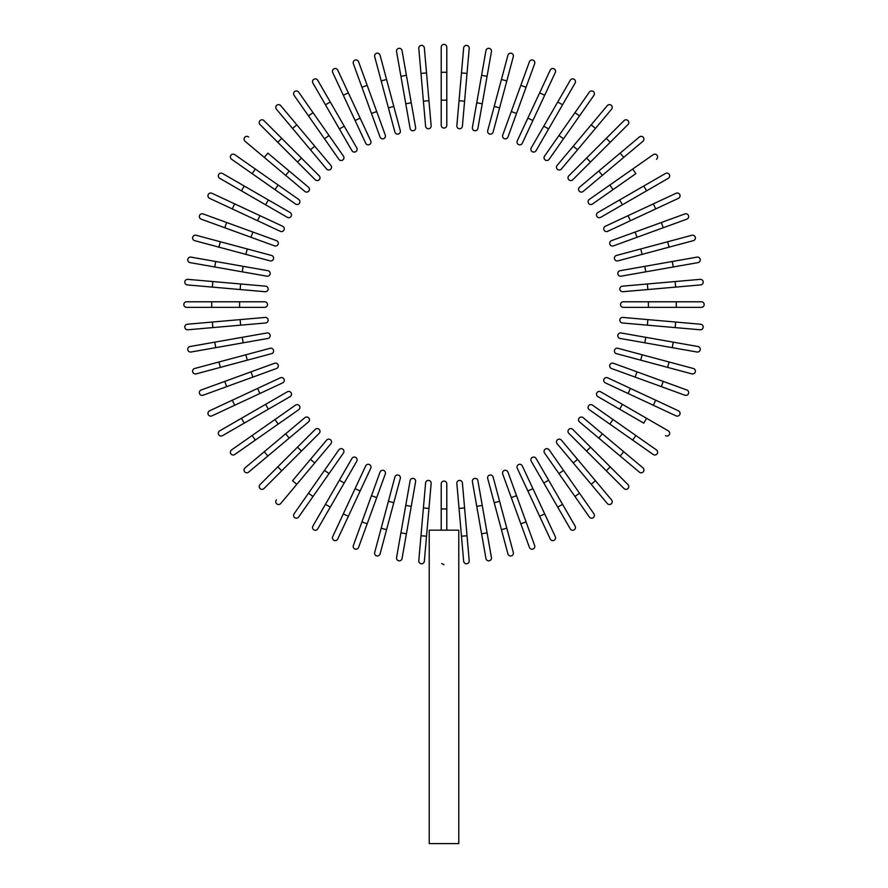 <?xml version="1.0" encoding="UTF-8"?>
<svg xmlns="http://www.w3.org/2000/svg" width="888" height="888" viewBox="0 0 888 888"><rect width="100%" height="100%" fill="white"/><g stroke="black" fill="none" stroke-linecap="round" stroke-linejoin="round"><path stroke-width="1.33" d="M446.786 47.186L446.786 125.264A2.786 2.786 0 0 1 444 128.061A2.786 2.786 0 0 1 441.214 125.264L441.214 47.186A2.786 2.786 0 0 1 444 44.4A2.786 2.786 0 0 1 446.786 47.186M424.342 47.93A2.786 2.786 0 0 0 421.323 45.388A2.786 2.786 0 0 0 418.792 48.407L420.979 73.415L426.529 72.927L424.342 47.93L431.146 125.708L428.96 100.71L423.41 101.188L420.979 73.415M431.146 125.708A2.786 2.786 0 0 1 428.615 128.727A2.786 2.786 0 0 1 425.596 126.196L423.41 101.188M402.053 50.616A2.786 2.786 0 0 0 398.823 48.352A2.786 2.786 0 0 0 396.559 51.582L400.921 76.301L406.415 75.336L402.053 50.616L415.606 127.506A2.786 2.786 0 0 1 413.353 130.736A2.786 2.786 0 0 1 410.123 128.471L400.921 76.301M410.123 128.471A2.786 2.786 0 0 0 413.353 130.736A2.786 2.786 0 0 0 415.606 127.506A2.786 2.786 0 0 1 413.353 130.736A2.786 2.786 0 0 1 410.123 128.471M380.075 55.234L386.569 79.476L380.075 55.234A2.786 2.786 0 0 0 376.667 53.269A2.786 2.786 0 0 0 374.692 56.677L381.185 80.919L374.692 56.677M400.288 130.658L393.795 106.416L400.288 130.658A2.786 2.786 0 0 1 398.312 134.066A2.786 2.786 0 0 1 394.894 132.101L381.185 80.919L386.569 79.476L393.795 106.416L388.4 107.859M358.586 61.76A2.786 2.786 0 0 0 355.011 60.095A2.786 2.786 0 0 0 353.346 63.67A2.786 2.786 0 0 1 355.011 60.095A2.786 2.786 0 0 1 358.586 61.76L376.712 111.544L367.177 85.337L361.938 87.246L353.346 63.67A2.786 2.786 0 0 1 355.011 60.095A2.786 2.786 0 0 1 358.586 61.76M371.473 113.453L376.712 111.544L385.292 135.131A2.786 2.786 0 0 1 383.627 138.706A2.786 2.786 0 0 1 380.053 137.041L361.938 87.246M337.751 70.13L348.362 92.874L337.751 70.13A2.786 2.786 0 0 0 334.043 68.776A2.786 2.786 0 0 0 332.7 72.483L343.301 95.227L332.7 72.483M370.751 140.892A2.786 2.786 0 0 1 369.397 144.6A2.786 2.786 0 0 1 365.701 143.246A2.786 2.786 0 0 0 369.397 144.6A2.786 2.786 0 0 0 370.751 140.892L360.139 118.148L370.751 140.892A2.786 2.786 0 0 1 369.397 144.6A2.786 2.786 0 0 1 365.701 143.246L343.301 95.227L348.362 92.874L360.139 118.148L355.089 120.502M317.726 80.275A2.786 2.786 0 0 0 313.919 79.254A2.786 2.786 0 0 0 312.898 83.061A2.786 2.786 0 0 1 313.919 79.254A2.786 2.786 0 0 1 317.726 80.275L356.765 147.896L344.211 126.163L339.383 128.949L312.898 83.061A2.786 2.786 0 0 1 313.919 79.254A2.786 2.786 0 0 1 317.726 80.275M356.765 147.896A2.786 2.786 0 0 1 355.744 151.704A2.786 2.786 0 0 1 351.937 150.683L339.383 128.949M298.657 92.141L313.053 112.698L298.657 92.141A2.786 2.786 0 0 0 294.772 91.453A2.786 2.786 0 0 0 294.083 95.338L308.48 115.895L294.083 95.338M343.445 156.099L329.048 135.542L343.445 156.099A2.786 2.786 0 0 1 342.757 159.984A2.786 2.786 0 0 1 338.872 159.296L308.48 115.895L324.475 138.739L329.048 135.542L313.053 112.698L308.48 115.895M280.697 105.617L296.825 124.842L280.697 105.617A2.786 2.786 0 0 0 276.767 105.272A2.786 2.786 0 0 0 276.423 109.202L292.552 128.427L276.423 109.202M310.478 149.783L314.752 146.198L296.825 124.842L330.88 165.423A2.786 2.786 0 0 1 330.536 169.353A2.786 2.786 0 0 1 326.606 169.009L292.552 128.427L296.825 124.842M263.969 120.602A2.786 2.786 0 0 0 260.029 120.602A2.786 2.786 0 0 0 260.029 124.542A2.786 2.786 0 0 1 260.029 120.602A2.786 2.786 0 0 1 263.969 120.602L281.718 138.35L263.969 120.602A2.786 2.786 0 0 0 260.029 120.602A2.786 2.786 0 0 0 260.029 124.542L277.778 142.291L281.718 138.35L301.443 158.064L319.181 175.813L301.443 158.064L297.491 162.016L277.778 142.291M315.24 179.753L297.491 162.016L315.24 179.753A2.786 2.786 0 0 0 319.181 179.753A2.786 2.786 0 0 0 319.181 175.813A2.786 2.786 0 0 1 319.181 179.753A2.786 2.786 0 0 1 315.24 179.753A2.786 2.786 0 0 0 319.181 179.753A2.786 2.786 0 0 0 319.181 175.813M248.629 136.996A2.786 2.786 0 0 0 244.7 137.34A2.786 2.786 0 0 0 245.044 141.27L285.625 175.325L264.269 157.398L267.854 153.125L308.436 187.179L289.211 171.051L285.625 175.325L304.85 191.453A2.786 2.786 0 0 0 308.78 191.109A2.786 2.786 0 0 0 308.436 187.179M234.765 154.656L255.322 169.053L234.765 154.656A2.786 2.786 0 0 0 230.88 155.345A2.786 2.786 0 0 0 231.568 159.23L252.125 173.626L231.568 159.23M298.723 199.445L278.166 185.048L298.723 199.445A2.786 2.786 0 0 1 299.411 203.33A2.786 2.786 0 0 1 295.526 204.007L252.125 173.626L255.322 169.053L278.166 185.048L274.969 189.621L295.526 204.007M222.488 173.471A2.786 2.786 0 0 0 218.681 174.481A2.786 2.786 0 0 0 219.702 178.299L241.436 190.842L244.233 186.014L222.488 173.471L290.11 212.51A2.786 2.786 0 0 1 291.131 216.317A2.786 2.786 0 0 1 287.324 217.338L241.436 190.842M287.324 217.338A2.786 2.786 0 0 0 291.131 216.317A2.786 2.786 0 0 0 290.11 212.51A2.786 2.786 0 0 1 291.131 216.317A2.786 2.786 0 0 1 287.324 217.338M211.91 193.273L234.654 203.874L211.91 193.273A2.786 2.786 0 0 0 208.203 194.616A2.786 2.786 0 0 0 209.557 198.324L232.301 208.935L209.557 198.324M259.929 215.662L282.673 226.262A2.786 2.786 0 0 1 284.027 229.97A2.786 2.786 0 0 1 280.319 231.324L232.301 208.935L234.654 203.874L259.929 215.662L257.576 220.712L280.319 231.324M203.097 213.919A2.786 2.786 0 0 0 199.523 215.584A2.786 2.786 0 0 0 201.188 219.158A2.786 2.786 0 0 1 199.523 215.584A2.786 2.786 0 0 1 203.097 213.919L226.673 222.511L203.097 213.919A2.786 2.786 0 0 0 199.523 215.584A2.786 2.786 0 0 0 201.188 219.158L250.971 237.285L224.764 227.75L226.673 222.511L276.468 240.626L252.88 232.046L250.971 237.285L274.559 245.865L250.971 237.285M274.559 245.865A2.786 2.786 0 0 0 278.133 244.2A2.786 2.786 0 0 0 276.468 240.626M196.104 235.264A2.786 2.786 0 0 0 192.696 237.229A2.786 2.786 0 0 0 194.661 240.648L218.903 247.142L220.346 241.758L196.104 235.264L271.528 255.467A2.786 2.786 0 0 1 273.504 258.885A2.786 2.786 0 0 1 270.085 260.861L218.903 247.142M191.009 257.132A2.786 2.786 0 0 0 187.779 259.396A2.786 2.786 0 0 0 190.043 262.626L214.763 266.977L215.729 261.494L191.009 257.132L267.91 270.696L243.19 266.333L242.224 271.828L214.763 266.977M267.91 270.696A2.786 2.786 0 0 1 270.163 273.926A2.786 2.786 0 0 1 266.933 276.179A2.786 2.786 0 0 0 270.163 273.926A2.786 2.786 0 0 0 267.91 270.696A2.786 2.786 0 0 1 270.163 273.926A2.786 2.786 0 0 1 266.933 276.179L242.224 271.828M187.834 279.365L212.843 281.552L187.834 279.365A2.786 2.786 0 0 0 184.815 281.896A2.786 2.786 0 0 0 187.357 284.915L212.354 287.101L187.357 284.915M240.615 283.982L265.623 286.169A2.786 2.786 0 0 1 268.154 289.188A2.786 2.786 0 0 1 265.135 291.719L212.354 287.101L212.843 281.552L240.615 283.982L240.137 289.532M211.71 301.787L186.613 301.787A2.786 2.786 0 0 0 183.827 304.573A2.786 2.786 0 0 0 186.613 307.359L211.71 307.359L211.71 301.787L264.691 301.787A2.786 2.786 0 0 1 267.488 304.573A2.786 2.786 0 0 1 264.691 307.359L211.71 307.359M187.357 324.231A2.786 2.786 0 0 0 184.815 327.25A2.786 2.786 0 0 0 187.834 329.781L212.843 327.594L212.354 322.044L187.357 324.231L265.135 317.427L240.137 319.613L240.615 325.163L212.843 327.594M265.135 317.427A2.786 2.786 0 0 1 268.154 319.958A2.786 2.786 0 0 1 265.623 322.977L240.615 325.163M190.043 346.52A2.786 2.786 0 0 0 187.779 349.75A2.786 2.786 0 0 0 191.009 352.014L215.729 347.652L214.763 342.158L190.043 346.52L266.933 332.967A2.786 2.786 0 0 1 270.163 335.22A2.786 2.786 0 0 1 267.91 338.45L215.729 347.652M267.91 338.45A2.786 2.786 0 0 0 270.163 335.22A2.786 2.786 0 0 0 266.933 332.967A2.786 2.786 0 0 1 270.163 335.22A2.786 2.786 0 0 1 267.91 338.45M194.661 368.498A2.786 2.786 0 0 0 192.696 371.906A2.786 2.786 0 0 0 196.104 373.881L220.346 367.388L218.903 362.004L194.661 368.498L270.085 348.285A2.786 2.786 0 0 1 273.504 350.261A2.786 2.786 0 0 1 271.528 353.668L220.346 367.388M245.843 354.778L247.286 360.173L271.528 353.668M203.097 395.227A2.786 2.786 0 0 1 199.523 393.562A2.786 2.786 0 0 1 201.188 389.987A2.786 2.786 0 0 0 199.523 393.562A2.786 2.786 0 0 0 203.097 395.227L226.673 386.635L203.097 395.227A2.786 2.786 0 0 1 199.523 393.562A2.786 2.786 0 0 1 201.188 389.987L250.971 371.861L224.764 381.396L226.673 386.635L252.88 377.1L250.971 371.861L274.559 363.281L250.971 371.861M274.559 363.281A2.786 2.786 0 0 1 278.133 364.946A2.786 2.786 0 0 1 276.468 368.52L252.88 377.1M209.557 410.822L232.301 400.211L209.557 410.822A2.786 2.786 0 0 0 208.203 414.53A2.786 2.786 0 0 0 211.91 415.873L234.654 405.272L211.91 415.873M280.319 377.822A2.786 2.786 0 0 1 284.027 379.176A2.786 2.786 0 0 1 282.673 382.872A2.786 2.786 0 0 0 284.027 379.176A2.786 2.786 0 0 0 280.319 377.822L257.576 388.433L280.319 377.822A2.786 2.786 0 0 1 284.027 379.176A2.786 2.786 0 0 1 282.673 382.872L234.654 405.272L232.301 400.211L257.576 388.433L259.929 393.484M219.702 430.846A2.786 2.786 0 0 0 218.681 434.654A2.786 2.786 0 0 0 222.488 435.675L244.233 423.132L222.488 435.675A2.786 2.786 0 0 1 218.681 434.654A2.786 2.786 0 0 1 219.702 430.846L241.436 418.304L219.702 430.846A2.786 2.786 0 0 0 218.681 434.654A2.786 2.786 0 0 0 222.488 435.675M287.324 391.808L265.59 404.362L287.324 391.808A2.786 2.786 0 0 1 291.131 392.829A2.786 2.786 0 0 1 290.11 396.636L244.233 423.132L241.436 418.304L265.59 404.362L268.376 409.19M231.568 449.916L252.125 435.52L231.568 449.916A2.786 2.786 0 0 0 230.88 453.801A2.786 2.786 0 0 0 234.765 454.49L255.322 440.093L234.765 454.49M295.526 405.128L274.969 419.525L295.526 405.128A2.786 2.786 0 0 1 299.411 405.816A2.786 2.786 0 0 1 298.723 409.701L255.322 440.093L298.723 409.701M255.322 440.093L252.125 435.52L274.969 419.525L278.166 424.098M245.044 467.876L264.269 451.748L245.044 467.876A2.786 2.786 0 0 0 244.7 471.806A2.786 2.786 0 0 0 248.629 472.15L267.854 456.021L248.629 472.15M285.625 433.821L304.85 417.693A2.786 2.786 0 0 1 308.78 418.037A2.786 2.786 0 0 1 308.436 421.966L267.854 456.021L264.269 451.748L285.625 433.821L289.211 438.095M260.029 484.593A2.786 2.786 0 0 0 260.029 488.544A2.786 2.786 0 0 0 263.969 488.544L281.718 470.795L263.969 488.544A2.786 2.786 0 0 1 260.029 488.544A2.786 2.786 0 0 1 260.029 484.593L277.778 466.855L260.029 484.593A2.786 2.786 0 0 0 260.029 488.544A2.786 2.786 0 0 0 263.969 488.544M315.24 429.392L297.491 447.13L315.24 429.392A2.786 2.786 0 0 1 319.181 429.392A2.786 2.786 0 0 1 319.181 433.333L281.718 470.795L277.778 466.855L297.491 447.13L301.443 451.082L319.181 433.333A2.786 2.786 0 0 0 319.181 429.392A2.786 2.786 0 0 0 315.24 429.392A2.786 2.786 0 0 1 319.181 429.392A2.786 2.786 0 0 1 319.181 433.333M276.423 499.944A2.786 2.786 0 0 0 276.767 503.873A2.786 2.786 0 0 0 280.697 503.529L314.752 462.948L296.825 484.304L292.552 480.719L326.606 440.137L310.478 459.362L314.752 462.948L330.88 443.723A2.786 2.786 0 0 0 330.536 439.793A2.786 2.786 0 0 0 326.606 440.137M294.083 513.808A2.786 2.786 0 0 0 294.772 517.693A2.786 2.786 0 0 0 298.657 517.005L313.053 496.448L308.48 493.251L294.083 513.808L324.475 470.407L338.872 449.85L324.475 470.407L329.048 473.604L313.053 496.448M343.445 453.047L329.048 473.604L343.445 453.047A2.786 2.786 0 0 0 342.757 449.161A2.786 2.786 0 0 0 338.872 449.85M312.898 526.073A2.786 2.786 0 0 0 313.919 529.892A2.786 2.786 0 0 0 317.726 528.871L330.269 507.137L325.441 504.34L312.898 526.073L351.937 458.463A2.786 2.786 0 0 1 355.744 457.442A2.786 2.786 0 0 1 356.765 461.249L330.269 507.137M356.765 461.249A2.786 2.786 0 0 0 355.744 457.442A2.786 2.786 0 0 0 351.937 458.463A2.786 2.786 0 0 1 355.744 457.442A2.786 2.786 0 0 1 356.765 461.249M343.301 513.919L332.7 536.663A2.786 2.786 0 0 0 334.043 540.37A2.786 2.786 0 0 0 337.751 539.016L348.362 516.272L343.301 513.919L365.701 465.9A2.786 2.786 0 0 1 369.397 464.546A2.786 2.786 0 0 1 370.751 468.254L348.362 516.272M355.089 488.644L360.139 490.997L370.751 468.254M353.346 545.476A2.786 2.786 0 0 0 355.011 549.05A2.786 2.786 0 0 0 358.586 547.385L367.177 523.809L358.586 547.385A2.786 2.786 0 0 1 355.011 549.05A2.786 2.786 0 0 1 353.346 545.476L361.938 521.9L353.346 545.476A2.786 2.786 0 0 0 355.011 549.05A2.786 2.786 0 0 0 358.586 547.385M380.053 472.105L371.473 495.693L380.053 472.105A2.786 2.786 0 0 1 383.627 470.44A2.786 2.786 0 0 1 385.292 474.014L367.177 523.809L376.712 497.602L371.473 495.693L361.938 521.9L367.177 523.809M381.185 528.227L374.692 552.469A2.786 2.786 0 0 0 376.667 555.877A2.786 2.786 0 0 0 380.075 553.912L386.569 529.67L381.185 528.227L394.894 477.045A2.786 2.786 0 0 1 398.312 475.069A2.786 2.786 0 0 1 400.288 478.488L386.569 529.67M400.921 532.844L396.559 557.564A2.786 2.786 0 0 0 398.823 560.794A2.786 2.786 0 0 0 402.053 558.53L406.415 533.81L400.921 532.844L410.123 480.663A2.786 2.786 0 0 1 413.353 478.41A2.786 2.786 0 0 1 415.606 481.64L406.415 533.81M415.606 481.64A2.786 2.786 0 0 0 413.353 478.41A2.786 2.786 0 0 0 410.123 480.663A2.786 2.786 0 0 1 413.353 478.41A2.786 2.786 0 0 1 415.606 481.64M420.979 535.73L423.41 507.947L428.96 508.436L431.146 483.438L426.529 536.219L420.979 535.73L418.792 560.739A2.786 2.786 0 0 0 421.323 563.758A2.786 2.786 0 0 0 424.342 561.216L426.529 536.219L424.342 561.216M423.41 507.947L425.596 482.95A2.786 2.786 0 0 1 428.615 480.419A2.786 2.786 0 0 1 431.146 483.438M441.214 530.169L441.214 483.871A2.786 2.786 0 0 1 444 481.085A2.786 2.786 0 0 1 446.786 483.871L446.786 530.169M458.774 530.169L429.226 530.169L429.226 843.6L458.774 843.6L458.774 530.169M444 564.746L441.68 563.503M461.471 536.219L463.658 561.216A2.786 2.786 0 0 0 466.677 563.758A2.786 2.786 0 0 0 469.208 560.739L467.021 535.73L461.471 536.219L456.854 483.438L459.041 508.436L464.591 507.947L467.021 535.73M456.854 483.438A2.786 2.786 0 0 1 459.385 480.419A2.786 2.786 0 0 1 462.404 482.95L464.591 507.947M485.947 558.53A2.786 2.786 0 0 0 489.177 560.794A2.786 2.786 0 0 0 491.441 557.564L487.079 532.844L481.585 533.81L485.947 558.53L472.394 481.64A2.786 2.786 0 0 1 474.647 478.41A2.786 2.786 0 0 1 477.877 480.663L487.079 532.844M476.745 506.349L482.24 505.383L477.877 480.663A2.786 2.786 0 0 0 474.647 478.41A2.786 2.786 0 0 0 472.394 481.64A2.786 2.786 0 0 1 474.647 478.41A2.786 2.786 0 0 1 477.877 480.663M507.925 553.912A2.786 2.786 0 0 0 511.333 555.877A2.786 2.786 0 0 0 513.308 552.469L506.815 528.227L501.431 529.67L507.925 553.912L487.712 478.488A2.786 2.786 0 0 1 489.688 475.069A2.786 2.786 0 0 1 493.106 477.045L506.815 528.227M529.415 547.385A2.786 2.786 0 0 0 532.989 549.05A2.786 2.786 0 0 0 534.654 545.476L526.062 521.9L534.654 545.476A2.786 2.786 0 0 1 532.989 549.05A2.786 2.786 0 0 1 529.415 547.385L520.823 523.809L529.415 547.385A2.786 2.786 0 0 0 532.989 549.05A2.786 2.786 0 0 0 534.654 545.476M511.288 497.602L520.823 523.809L502.708 474.014L511.288 497.602L516.527 495.693L526.062 521.9L520.823 523.809M502.708 474.014A2.786 2.786 0 0 1 504.373 470.44A2.786 2.786 0 0 1 507.947 472.105L516.527 495.693M550.249 539.016L539.638 516.272L550.249 539.016A2.786 2.786 0 0 0 553.957 540.37A2.786 2.786 0 0 0 555.3 536.663L544.699 513.919L555.3 536.663M517.249 468.254A2.786 2.786 0 0 1 518.603 464.546A2.786 2.786 0 0 1 522.299 465.9A2.786 2.786 0 0 0 518.603 464.546A2.786 2.786 0 0 0 517.249 468.254L527.861 490.997L517.249 468.254A2.786 2.786 0 0 1 518.603 464.546A2.786 2.786 0 0 1 522.299 465.9L544.699 513.919L539.638 516.272L527.861 490.997L532.911 488.644M570.274 528.871A2.786 2.786 0 0 0 574.081 529.892A2.786 2.786 0 0 0 575.102 526.073A2.786 2.786 0 0 1 574.081 529.892A2.786 2.786 0 0 1 570.274 528.871L531.235 461.249L543.789 482.983L548.618 480.197L575.102 526.073A2.786 2.786 0 0 1 574.081 529.892A2.786 2.786 0 0 1 570.274 528.871M536.063 458.463L548.618 480.197L536.063 458.463A2.786 2.786 0 0 0 532.256 457.442A2.786 2.786 0 0 0 531.235 461.249M589.343 517.005A2.786 2.786 0 0 0 593.228 517.693A2.786 2.786 0 0 0 593.917 513.808L563.525 470.407L579.52 493.251L574.947 496.448L589.343 517.005L544.555 453.047L558.952 473.604L563.525 470.407L549.128 449.85L563.525 470.407M549.128 449.85A2.786 2.786 0 0 0 545.243 449.161A2.786 2.786 0 0 0 544.555 453.047M607.303 503.529L591.175 484.304L607.303 503.529A2.786 2.786 0 0 0 611.233 503.873A2.786 2.786 0 0 0 611.577 499.944L595.448 480.719L611.577 499.944M577.522 459.362L573.248 462.948L591.175 484.304L557.12 443.723A2.786 2.786 0 0 1 557.464 439.793A2.786 2.786 0 0 1 561.394 440.137L595.448 480.719L591.175 484.304M624.031 488.544A2.786 2.786 0 0 0 627.971 488.544A2.786 2.786 0 0 0 627.971 484.593A2.786 2.786 0 0 1 627.971 488.544A2.786 2.786 0 0 1 624.031 488.544L568.82 433.333L586.557 451.082L590.509 447.13L627.971 484.593A2.786 2.786 0 0 1 627.971 488.544A2.786 2.786 0 0 1 624.031 488.544M572.76 429.392L590.509 447.13L572.76 429.392A2.786 2.786 0 0 0 568.82 429.392A2.786 2.786 0 0 0 568.82 433.333A2.786 2.786 0 0 1 568.82 429.392A2.786 2.786 0 0 1 572.76 429.392A2.786 2.786 0 0 0 568.82 429.392A2.786 2.786 0 0 0 568.82 433.333M620.146 456.021L639.371 472.15A2.786 2.786 0 0 0 643.301 471.806A2.786 2.786 0 0 0 642.956 467.876L602.375 433.821L623.731 451.748L620.146 456.021L579.564 421.966L598.79 438.095L602.375 433.821L583.15 417.693A2.786 2.786 0 0 0 579.22 418.037A2.786 2.786 0 0 0 579.564 421.966M653.235 454.49A2.786 2.786 0 0 0 657.12 453.801A2.786 2.786 0 0 0 656.432 449.916L635.875 435.52L632.678 440.093L653.235 454.49L589.277 409.701L609.834 424.098L613.031 419.525L635.875 435.52M592.474 405.128L613.031 419.525L592.474 405.128A2.786 2.786 0 0 0 588.589 405.816A2.786 2.786 0 0 0 589.277 409.701M665.512 435.675A2.786 2.786 0 0 0 669.319 434.654A2.786 2.786 0 0 0 668.298 430.846L646.564 418.304L643.767 423.132L597.89 396.636L619.624 409.19L622.41 404.362L646.564 418.304M597.89 396.636A2.786 2.786 0 0 1 596.869 392.829A2.786 2.786 0 0 1 600.677 391.808A2.786 2.786 0 0 0 596.869 392.829A2.786 2.786 0 0 0 597.89 396.636A2.786 2.786 0 0 1 596.869 392.829A2.786 2.786 0 0 1 600.677 391.808L622.41 404.362M676.09 415.873L653.346 405.272L676.09 415.873A2.786 2.786 0 0 0 679.797 414.53A2.786 2.786 0 0 0 678.443 410.822L655.699 400.211L678.443 410.822M605.327 382.872L628.071 393.484L605.327 382.872A2.786 2.786 0 0 1 603.973 379.176A2.786 2.786 0 0 1 607.681 377.822L655.699 400.211L653.346 405.272L628.071 393.484L630.425 388.433L607.681 377.822M684.903 395.227A2.786 2.786 0 0 0 688.478 393.562A2.786 2.786 0 0 0 686.813 389.987A2.786 2.786 0 0 1 688.478 393.562A2.786 2.786 0 0 1 684.903 395.227L661.327 386.635L684.903 395.227A2.786 2.786 0 0 0 688.478 393.562A2.786 2.786 0 0 0 686.813 389.987L637.029 371.861L663.236 381.396L661.327 386.635L611.532 368.52L635.12 377.1L637.029 371.861L613.442 363.281L637.029 371.861M613.442 363.281A2.786 2.786 0 0 0 609.867 364.946A2.786 2.786 0 0 0 611.532 368.52M667.654 367.388L616.472 353.668A2.786 2.786 0 0 1 614.496 350.261A2.786 2.786 0 0 1 617.915 348.285L669.097 362.004L667.654 367.388L691.896 373.881A2.786 2.786 0 0 0 695.304 371.906A2.786 2.786 0 0 0 693.339 368.498L669.097 362.004L693.339 368.498M696.991 352.014A2.786 2.786 0 0 0 700.221 349.75A2.786 2.786 0 0 0 697.957 346.52L673.237 342.158L672.272 347.652L696.991 352.014L620.09 338.45A2.786 2.786 0 0 1 617.837 335.22A2.786 2.786 0 0 1 621.067 332.967L673.237 342.158M621.067 332.967A2.786 2.786 0 0 0 617.837 335.22A2.786 2.786 0 0 0 620.09 338.45A2.786 2.786 0 0 1 617.837 335.22A2.786 2.786 0 0 1 621.067 332.967M675.158 327.594L647.385 325.163L647.863 319.613L622.865 317.427L675.646 322.044L675.158 327.594L700.166 329.781A2.786 2.786 0 0 0 703.185 327.25A2.786 2.786 0 0 0 700.643 324.231L675.646 322.044L700.643 324.231M647.385 325.163L622.377 322.977A2.786 2.786 0 0 1 619.846 319.958A2.786 2.786 0 0 1 622.865 317.427M676.29 307.359L701.387 307.359A2.786 2.786 0 0 0 704.173 304.573A2.786 2.786 0 0 0 701.387 301.787L676.29 301.787L676.29 307.359L623.309 307.359A2.786 2.786 0 0 1 620.512 304.573A2.786 2.786 0 0 1 623.309 301.787L676.29 301.787M700.643 284.915L675.646 287.101L700.643 284.915A2.786 2.786 0 0 0 703.185 281.896A2.786 2.786 0 0 0 700.166 279.365L675.158 281.552L700.166 279.365M647.863 289.532L622.865 291.719A2.786 2.786 0 0 1 619.846 289.188A2.786 2.786 0 0 1 622.377 286.169L675.158 281.552L675.646 287.101L647.863 289.532L647.385 283.982M697.957 262.626A2.786 2.786 0 0 0 700.221 259.396A2.786 2.786 0 0 0 696.991 257.132L672.272 261.494L673.237 266.977L697.957 262.626L621.067 276.179A2.786 2.786 0 0 1 617.837 273.926A2.786 2.786 0 0 1 620.09 270.696L672.272 261.494M620.09 270.696A2.786 2.786 0 0 0 617.837 273.926A2.786 2.786 0 0 0 621.067 276.179A2.786 2.786 0 0 1 617.837 273.926A2.786 2.786 0 0 1 620.09 270.696M693.339 240.648A2.786 2.786 0 0 0 695.304 237.229A2.786 2.786 0 0 0 691.896 235.264L667.654 241.758L669.097 247.142L693.339 240.648L617.915 260.861A2.786 2.786 0 0 1 614.496 258.885A2.786 2.786 0 0 1 616.472 255.467L667.654 241.758M684.903 213.919A2.786 2.786 0 0 1 688.478 215.584A2.786 2.786 0 0 1 686.813 219.158A2.786 2.786 0 0 0 688.478 215.584A2.786 2.786 0 0 0 684.903 213.919L661.327 222.511L684.903 213.919A2.786 2.786 0 0 1 688.478 215.584A2.786 2.786 0 0 1 686.813 219.158L637.029 237.285L663.236 227.75L661.327 222.511L635.12 232.046L637.029 237.285L613.442 245.865L637.029 237.285M613.442 245.865A2.786 2.786 0 0 1 609.867 244.2A2.786 2.786 0 0 1 611.532 240.626L635.12 232.046M678.443 198.324L655.699 208.935L678.443 198.324A2.786 2.786 0 0 0 679.797 194.616A2.786 2.786 0 0 0 676.09 193.273L653.346 203.874L676.09 193.273M607.681 231.324L630.425 220.712L607.681 231.324A2.786 2.786 0 0 1 603.973 229.97A2.786 2.786 0 0 1 605.327 226.262L653.346 203.874L655.699 208.935L630.425 220.712L628.071 215.662L605.327 226.262A2.786 2.786 0 0 0 603.973 229.97A2.786 2.786 0 0 0 607.681 231.324A2.786 2.786 0 0 1 603.973 229.97A2.786 2.786 0 0 1 605.327 226.262M668.298 178.299A2.786 2.786 0 0 0 669.319 174.481A2.786 2.786 0 0 0 665.512 173.471L643.767 186.014L665.512 173.471A2.786 2.786 0 0 1 669.319 174.481A2.786 2.786 0 0 1 668.298 178.299L646.564 190.842L668.298 178.299A2.786 2.786 0 0 0 669.319 174.481A2.786 2.786 0 0 0 665.512 173.471M600.677 217.338L622.41 204.784L600.677 217.338A2.786 2.786 0 0 1 596.869 216.317A2.786 2.786 0 0 1 597.89 212.51L643.767 186.014L646.564 190.842L622.41 204.784L619.624 199.955L597.89 212.51M656.432 159.23A2.786 2.786 0 0 0 657.12 155.345A2.786 2.786 0 0 0 653.235 154.656L609.834 185.048L632.678 169.053L635.875 173.626L592.474 204.007L613.031 189.621L609.834 185.048L589.277 199.445A2.786 2.786 0 0 0 588.589 203.33A2.786 2.786 0 0 0 592.474 204.007M642.956 141.27A2.786 2.786 0 0 0 643.301 137.34A2.786 2.786 0 0 0 639.371 136.996L620.146 153.125L623.731 157.398L642.956 141.27L602.375 175.325L623.731 157.398M598.79 171.051L602.375 175.325L583.15 191.453A2.786 2.786 0 0 1 579.22 191.109A2.786 2.786 0 0 1 579.564 187.179L620.146 153.125M627.971 124.542A2.786 2.786 0 0 0 627.971 120.602A2.786 2.786 0 0 0 624.031 120.602A2.786 2.786 0 0 1 627.971 120.602A2.786 2.786 0 0 1 627.971 124.542L572.76 179.753L590.509 162.016L586.557 158.064L624.031 120.602A2.786 2.786 0 0 1 627.971 120.602A2.786 2.786 0 0 1 627.971 124.542M568.82 175.813L586.557 158.064L568.82 175.813A2.786 2.786 0 0 0 568.82 179.753A2.786 2.786 0 0 0 572.76 179.753A2.786 2.786 0 0 1 568.82 179.753A2.786 2.786 0 0 1 568.82 175.813A2.786 2.786 0 0 0 568.82 179.753A2.786 2.786 0 0 0 572.76 179.753M595.448 128.427L611.577 109.202A2.786 2.786 0 0 0 611.233 105.272A2.786 2.786 0 0 0 607.303 105.617L573.248 146.198L591.175 124.842L595.448 128.427L561.394 169.009L577.522 149.783L573.248 146.198L557.12 165.423A2.786 2.786 0 0 0 557.464 169.353A2.786 2.786 0 0 0 561.394 169.009M593.917 95.338A2.786 2.786 0 0 0 593.228 91.453A2.786 2.786 0 0 0 589.343 92.141L574.947 112.698L579.52 115.895L593.917 95.338L563.525 138.739L549.128 159.296L563.525 138.739L558.952 135.542L574.947 112.698M544.555 156.099L558.952 135.542L544.555 156.099A2.786 2.786 0 0 0 545.243 159.984A2.786 2.786 0 0 0 549.128 159.296M575.102 83.061L562.559 104.795L575.102 83.061A2.786 2.786 0 0 0 574.081 79.254A2.786 2.786 0 0 0 570.274 80.275L557.731 102.009L570.274 80.275M536.063 150.683A2.786 2.786 0 0 1 532.256 151.704A2.786 2.786 0 0 1 531.235 147.896A2.786 2.786 0 0 0 532.256 151.704A2.786 2.786 0 0 0 536.063 150.683L548.618 128.949L536.063 150.683A2.786 2.786 0 0 1 532.256 151.704A2.786 2.786 0 0 1 531.235 147.896L557.731 102.009L562.559 104.795L548.618 128.949L543.789 126.163M555.3 72.483A2.786 2.786 0 0 0 553.957 68.776A2.786 2.786 0 0 0 550.249 70.13L539.638 92.874L544.699 95.227L555.3 72.483L522.299 143.246A2.786 2.786 0 0 1 518.603 144.6A2.786 2.786 0 0 1 517.249 140.892L539.638 92.874M532.911 120.502L527.861 118.148L517.249 140.892M534.654 63.67A2.786 2.786 0 0 0 532.989 60.095A2.786 2.786 0 0 0 529.415 61.76A2.786 2.786 0 0 1 532.989 60.095A2.786 2.786 0 0 1 534.654 63.67L507.947 137.041L516.527 113.453L511.288 111.544L529.415 61.76A2.786 2.786 0 0 1 532.989 60.095A2.786 2.786 0 0 1 534.654 63.67M502.708 135.131L511.288 111.544L502.708 135.131A2.786 2.786 0 0 0 504.373 138.706A2.786 2.786 0 0 0 507.947 137.041M526.062 87.246L520.823 85.337L511.288 111.544M506.815 80.919L513.308 56.677A2.786 2.786 0 0 0 511.333 53.269A2.786 2.786 0 0 0 507.925 55.234L501.431 79.476L506.815 80.919L493.106 132.101A2.786 2.786 0 0 1 489.688 134.066A2.786 2.786 0 0 1 487.712 130.658L501.431 79.476M491.441 51.582A2.786 2.786 0 0 0 489.177 48.352A2.786 2.786 0 0 0 485.947 50.616L481.585 75.336L487.079 76.301L491.441 51.582L482.24 103.763L477.877 128.471L482.24 103.763L476.745 102.797L481.585 75.336M477.877 128.471A2.786 2.786 0 0 1 474.647 130.736A2.786 2.786 0 0 1 472.394 127.506A2.786 2.786 0 0 0 474.647 130.736A2.786 2.786 0 0 0 477.877 128.471A2.786 2.786 0 0 1 474.647 130.736A2.786 2.786 0 0 1 472.394 127.506L476.745 102.797M467.021 73.415L464.591 101.188L459.041 100.71L456.854 125.708L461.471 72.927L467.021 73.415L469.208 48.407A2.786 2.786 0 0 0 466.677 45.388A2.786 2.786 0 0 0 463.658 47.93L461.471 72.927L463.658 47.93M464.591 101.188L462.404 126.196A2.786 2.786 0 0 1 459.385 128.727A2.786 2.786 0 0 1 456.854 125.708M441.214 72.283L446.786 72.283M441.214 125.264A2.786 2.786 0 0 0 444 128.061A2.786 2.786 0 0 0 446.786 125.264M441.214 100.166L446.786 100.166M405.761 103.763L411.255 102.797M325.441 104.795L330.269 102.009M265.59 204.784L268.376 199.955M245.843 254.368L247.286 248.973M239.594 307.359L239.594 301.787M243.19 342.812L242.224 337.318M344.211 482.983L339.383 480.197M393.795 502.73L388.4 501.287M411.255 506.349L405.761 505.383M446.786 483.871A2.786 2.786 0 0 0 444 481.085A2.786 2.786 0 0 0 441.214 483.871M446.786 508.968L441.214 508.968M499.6 501.287L494.205 502.73M562.559 504.34L557.731 507.137M610.223 466.855L606.282 470.795M642.157 354.778L640.714 360.173M645.776 337.318L644.81 342.812M648.407 301.787L648.407 307.359M644.81 266.333L645.776 271.828M640.714 248.973L642.157 254.368M606.282 138.35L610.223 142.291M494.205 106.416L499.6 107.859"/></g></svg>
